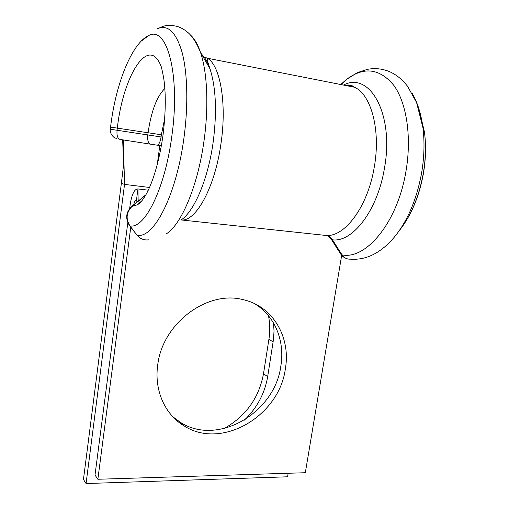 <?xml version="1.0" encoding="UTF-8"?>
<svg xmlns="http://www.w3.org/2000/svg" width="509" height="509" viewBox="0 0 509 509"><rect width="100%" height="100%" fill="white"/><g stroke="black" fill="none" stroke-linecap="round" stroke-linejoin="round"><path stroke-width="0.76" d="M268.472 315.714C270.005 323.45 270.145 331.346 268.892 339.408L263.49 373.822C258.909 398.083 245.745 416.343 223.992 428.597M273.556 323.03L274.02 331.054L273.53 339.172L267.67 376.615C264.795 393.432 257.032 407.938 244.39 420.129M343.791 85.118C347.513 84.818 351.095 85.525 354.544 87.243C371.284 94.731 380.872 130.329 374.293 166.958C367.803 207.08 344.421 237.525 325.766 235.432C328.674 235.813 330.914 237.277 332.472 239.822L342.029 254.882C344.135 257.847 346.871 259.272 350.237 259.157M285.384 368.65C290.919 337.238 272.862 306.043 243.035 299.642C207.379 290.015 162.371 323.342 157.72 365.023C154.062 390.199 164.903 414.396 183.857 425.753C221.657 450.401 279.505 415.834 285.384 368.65M172.799 416.737L180.211 422.228C217.706 446.724 275.089 412.583 280.873 365.831C285.11 340.578 274.548 315.033 253.813 303.288M341.679 255.333L305.324 472.721L97.862 479.262L130.762 227.256M127.804 222.726L95.011 475.05L97.862 479.262M148.246 190.181L137.952 188.934C134.44 188.903 131.837 194.139 130.158 204.643L129.649 208.531M138.162 201.131L137.952 188.934L136.482 200.126C135.362 199.973 134.452 201.526 133.74 204.777M136.482 200.126L137.036 202.06M145.669 195.138L132.066 206.387C126.277 212.374 125.583 218.876 129.98 225.894L136.902 235.063C140.058 238.829 144.002 240.42 148.743 239.834M121.365 183.329L83.457 479.453L86.072 483.55L124.54 184.404L121.365 183.329L123.592 164.814L122.663 139.835M288.17 473.262L287.591 476.793L86.072 483.55M149.493 187.458L124.54 184.404L123.343 139.943M331.276 239.262L340.476 253.673L342.029 254.882C365.78 259.94 397.306 223.025 405.877 171.737C411.864 137.742 406.793 103.397 393.991 85.582C379.708 68.257 363.731 66.323 346.063 79.767L357.343 72.634L367.555 69.288L371.805 68.709C377.576 68.301 383.277 69.192 388.914 71.381C394.513 73.76 399.61 77.381 404.216 82.248L407.474 86.136L416.585 102.544L422.928 127.708C424.748 142.482 424.245 157.943 421.414 174.091C416.47 199.878 407.588 220.721 394.768 236.609C381.171 252.897 366.327 260.411 350.243 259.157M327.535 235.807L332.472 239.822C352.285 242.64 377.474 210.891 384.403 168.492C394.507 114.461 369.82 70.904 343.524 85.067M129.61 225.735L136.902 235.063C152.891 239.815 176.146 196.818 183.927 138.104C188.349 105.866 187.579 73.379 182.203 52.771C176.165 32.188 167.913 24.165 157.427 28.714L163.154 26.315C164.821 25.743 170.025 24.553 177.686 26.544C188.909 30.699 194.591 38.277 200.451 52.255C207.335 72.176 208.881 106.884 203.969 141.139C197.797 186.065 181.427 224.176 166.583 233.695M141.375 201.469L137.335 204.822L131.634 206.508M145.879 194.769L131.786 206.38C125.997 211.909 125.157 218.215 129.28 225.29L129.98 225.894C144.384 229.285 164.884 189.443 171.819 136.272C180.663 74.74 166.825 24.661 148.507 35.694C131.748 43.43 115.581 84.138 110.574 127.104L110.307 129.241L162.734 137.207M273.155 341.883L268.892 339.408M163.039 135.025L161.359 134.77L164.738 118.343M161.366 145.778L157.026 145.148C158.833 144.95 160.176 142.221 161.067 136.959L161.359 134.77L148.074 132.766C151.211 111.274 156.797 96.519 164.833 88.483M157.026 145.148L150.46 144.162C148.227 143.353 147.336 140.28 147.788 134.949L148.074 132.766L117.331 128.122C122.962 75.822 149.175 33.034 161.506 67.411L163.516 77.018C166.004 92.383 165.851 111.694 163.045 134.955C158.267 169.243 147.705 198.866 137.335 204.822L142.132 200.533M141.865 40.675L149.162 35.185M150.46 144.162L120.016 139.421C117.636 138.601 116.65 135.553 117.057 130.279L117.331 128.122L110.574 127.104M190.481 35.045C194.387 38.506 197.708 44.245 200.451 52.255L209.982 68.81C216.013 87.694 217.057 112.266 213.112 142.533C207.977 179.524 194.145 211.388 181.21 219.894M202.887 56.493L207.354 58.211C220.27 65.273 227.014 103.499 220.957 143.729C214.874 187.764 195.8 221.663 181.401 219.971L325.531 235.406M340.75 84.519L346.063 79.767L341.055 84.583M412.08 93.128C417.488 102.322 421.102 113.851 422.928 127.708L424.487 132.308C426.148 145.714 425.689 159.731 423.125 174.352C418.71 197.441 410.731 216.249 399.19 230.762M419.709 111.815L424.487 132.308C426.218 145.873 425.81 159.896 423.259 174.371C419.473 194.667 412.583 211.967 402.587 226.263M201.532 54.139C204.847 57.218 207.666 62.111 209.982 68.81L207.564 61.315L207.354 58.211L354.544 87.243C351.967 86.021 352.419 84.348 344.65 85.289M267.67 376.615L263.49 373.822M159.801 145.549L157.262 164.547M180.211 422.228L183.857 425.753M116.656 138.639L114.022 137.424C109.486 133.485 110.192 129.413 110.307 129.241M340.89 254.315C341.984 256.078 343.836 257.49 346.451 258.54M140.522 238.25L136.565 234.903"/></g></svg>
